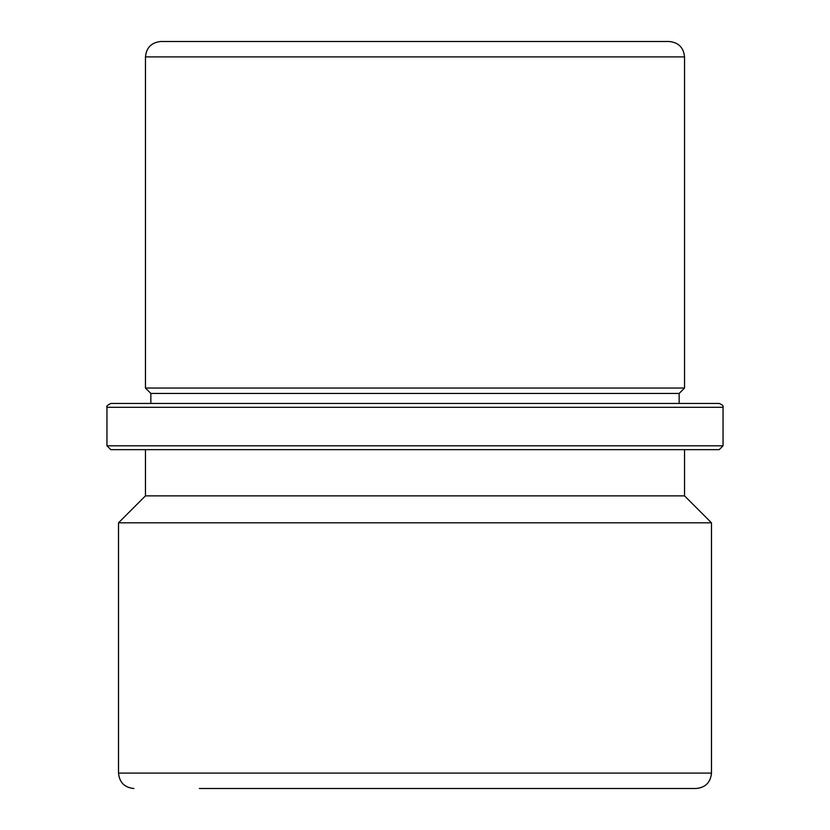 <?xml version="1.0" encoding="UTF-8"?>
<svg xmlns="http://www.w3.org/2000/svg" width="830" height="830" viewBox="0 0 830 830"><rect width="100%" height="100%" fill="white"/><g stroke="black" fill="none" stroke-linecap="round" stroke-linejoin="round"><path stroke-width="1.25" d="M684.532 449.653L684.532 495.863L145.468 495.863L145.468 449.653L110.805 449.653L719.195 449.653L723.044 445.803L106.956 445.803L106.956 407.302C106.147 406.441 107.433 405.154 110.805 403.453L150.853 403.453L150.853 393.441L145.468 388.046L145.468 56.907C146.381 47.549 151.506 42.413 160.864 41.5L638.021 41.5M145.468 388.046L684.532 388.046L684.532 56.907C683.619 47.549 678.494 42.413 669.136 41.5L160.864 41.5M150.853 393.441L679.148 393.441L684.532 388.046M145.468 449.653L178.46 449.653M684.532 495.863L711.486 522.817L118.514 522.817L145.468 495.863M199.366 788.5L696.09 788.5C705.448 787.587 710.573 782.451 711.486 773.093L711.486 522.817M661.676 788.5L630.634 788.5M110.805 403.453L719.195 403.453C722.349 404.729 723.625 406.015 723.044 407.302L106.956 407.302M681.949 403.453L679.148 403.453L679.148 393.441M150.853 403.453L679.148 403.453M118.514 522.817L118.514 773.093L711.486 773.093M145.468 56.907L684.532 56.907M118.514 773.093C119.427 782.451 124.552 787.587 133.91 788.5M106.956 445.803L110.805 449.653M723.044 445.803L723.044 407.302"/></g></svg>
